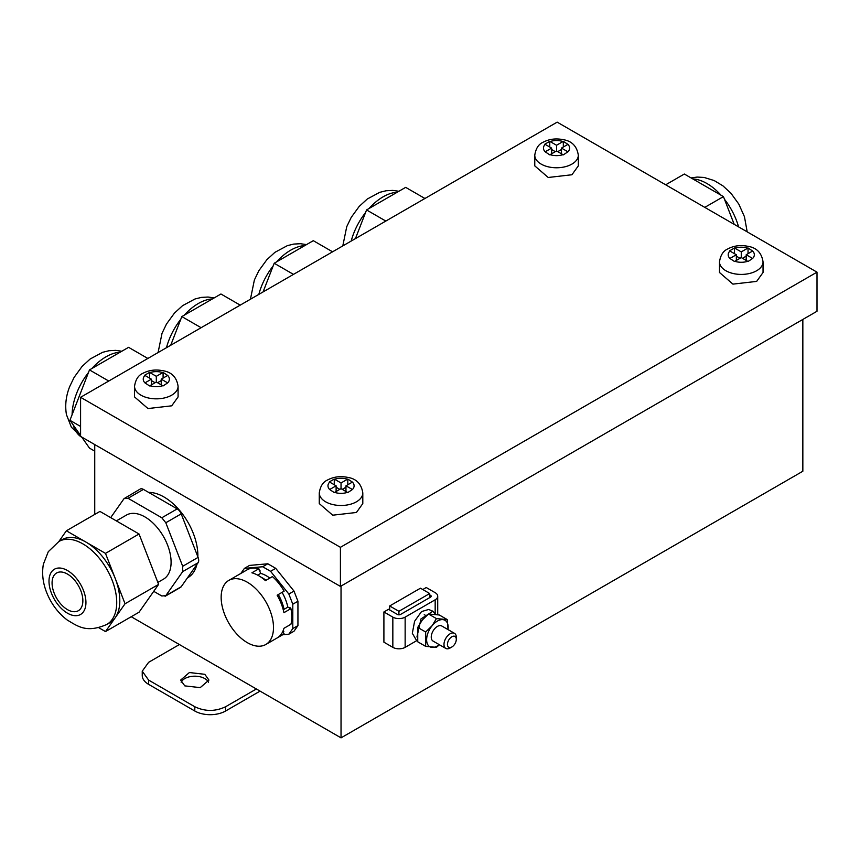 <?xml version="1.0" encoding="UTF-8"?>
<svg xmlns="http://www.w3.org/2000/svg" width="860" height="860" viewBox="0 0 860 860"><rect width="100%" height="100%" fill="white"/><g stroke="black" fill="none" stroke-linecap="round" stroke-linejoin="round"><path stroke-width="1.29" d="M131.225 616.728L341.033 737.858L802.842 471.237L802.842 319.436M94.74 514.431L94.74 444.577M341.033 737.858L341.033 586.058M389.677 609.966L389.677 605.967L398.911 611.299L398.911 614.825M429.699 597.614L429.699 593.529L398.911 611.299M389.677 605.967L420.465 588.197L429.699 593.529M451.865 646.989L450.145 647.988A8.707 5.031 -60 0 1 445.792 648.418A8.707 5.031 -60 0 1 443.986 644.43A8.707 5.031 -60 0 1 447.791 635.669A8.707 5.031 -60 0 1 454.499 633.336A8.707 5.031 -60 0 1 456.305 637.324L456.305 639.313A6.267 3.623 -60 0 1 451.865 646.989A6.267 3.623 -60 0 1 447.437 644.43A6.267 3.623 -60 0 1 451.865 636.755A6.267 3.623 -60 0 1 456.305 639.313M445.792 648.418L433.042 641.066A8.707 5.031 -60 0 1 431.247 637.077A8.707 5.031 -60 0 1 435.042 628.316A8.707 5.031 -60 0 1 441.75 625.972L454.499 633.336M429.699 594.862L430.548 595.346A2.182 1.258 -0 0 1 431.183 596.238A2.182 1.258 -0 0 1 430.548 597.13L400.534 614.459A2.182 1.258 -0 0 1 397.449 614.459L388.526 609.299L383.904 611.965L383.904 642.183L392.837 647.343A8.707 5.031 -0 0 0 405.146 647.343L416.853 640.582M383.904 611.965L392.837 617.125A8.707 5.031 -0 0 0 405.146 617.125L435.171 599.796A8.707 5.031 -0 0 0 437.719 596.238A8.707 5.031 -0 0 0 435.171 592.68L426.237 587.53L422.776 589.53M425.055 615.083A9.793 5.654 120 0 0 424.216 614.739M417.541 640.861L416.541 640.453L412.327 633.325L414.584 621.296L421.529 611.567L428.678 609.471L432.892 611.213L435.525 614.276M416.939 636.97L421.002 618.899L432.892 611.213M439.299 644.667A15.233 8.793 -60 0 1 427.237 643.516A15.233 8.793 -60 0 1 432.236 625.586A15.233 8.793 -60 0 1 443.695 619.791A15.233 8.793 -60 0 1 448.006 629.584M448.06 629.617L447.211 619.555L439.288 614.986L428.517 614.018L436.428 618.598L447.211 619.555M439.449 644.753L436.428 647.333L425.657 646.365L425.657 632.003L432.225 625.575L436.428 618.598M425.657 646.365L417.734 641.796L417.734 627.424L425.657 632.003M417.734 627.424L422.389 619.899L428.517 614.018M179.407 644.538L148.619 662.318L142.244 671.198L142.244 675.466A21.769 12.567 0 0 0 148.619 684.356L194.801 711.016A21.769 12.567 0 0 0 225.589 711.016L260.064 691.107M208.464 682.227A14.147 8.17 0 0 0 204.809 678.583A14.147 8.17 0 0 0 181.137 682.227M142.244 671.198L148.619 680.088L194.801 706.748C205.067 711.618 215.322 711.618 225.589 706.748L256.377 688.978M204.809 674.315L189.383 672.541L180.654 680.088L184.792 685.871L200.219 687.634L208.948 680.088L204.809 674.315M817 272.158L557.162 122.141L80.582 397.298L80.582 436.396L340.42 586.413L817 311.266L817 272.158L340.42 547.315L80.582 397.298M719.497 261.849L719.497 272.512L732.935 284.123L756.66 281.403L763.035 272.512L763.035 261.849C761.637 252.732 756.467 247.529 747.534 246.25C740.331 244.842 733.709 245.745 727.678 248.981C723.238 250.916 720.508 255.205 719.497 261.849A21.769 12.567 0 0 0 732.935 273.458A21.769 12.567 0 0 0 756.66 270.739A21.769 12.567 0 0 0 763.035 261.849M534.769 155.208L534.769 165.873L548.218 177.482L571.932 174.752L578.318 165.873L578.318 155.208C576.909 146.082 571.75 140.879 562.816 139.6C555.614 138.191 548.992 139.105 542.95 142.33C538.51 144.265 535.791 148.554 534.769 155.208A21.769 12.567 0 0 0 548.218 166.819A21.769 12.567 0 0 0 571.932 164.088A21.769 12.567 0 0 0 578.318 155.208M319.264 492.92L319.264 503.584L332.702 515.194L356.427 512.474L362.802 503.584L362.802 492.92C361.404 483.793 356.233 478.59 347.3 477.311C340.108 475.913 333.487 476.816 327.445 480.052C323.005 481.987 320.285 486.276 319.264 492.92A21.769 12.567 0 0 0 332.702 504.53A21.769 12.567 0 0 0 356.427 501.81A21.769 12.567 0 0 0 362.802 492.92M134.547 386.269L134.547 396.933L147.984 408.554L171.71 405.823L178.084 396.933L178.084 386.269C176.687 377.153 171.516 371.95 162.583 370.671C155.38 369.262 148.769 370.176 142.728 373.401C138.288 375.336 135.557 379.625 134.547 386.269A21.769 12.567 0 0 0 147.984 397.89A21.769 12.567 0 0 0 171.71 395.159A21.769 12.567 0 0 0 178.084 386.269M340.42 547.315L340.42 586.413M729.904 251.023A13.061 7.536 0 0 0 729.904 258.462L736.343 254.743L729.57 250.84L734.494 247.992L734.494 253.678M752.629 251.023L746.19 254.743L752.629 258.462A13.061 7.536 0 0 0 752.629 251.023L748.039 247.992L741.266 251.894L734.494 247.992M752.629 258.462L748.039 261.505L741.266 257.581L734.494 261.505L729.904 258.462M746.19 256.162L742.492 258.301M740.03 258.301L736.343 256.162M748.039 247.992L748.039 253.678M741.266 251.894L741.266 257.581M736.343 254.743L736.343 260.429M746.19 254.743L746.19 260.429M545.175 144.373A13.061 7.536 0 0 0 545.175 151.811L551.615 148.092L544.842 144.19L549.766 141.352L549.766 147.028M567.912 144.373L561.472 148.092L567.912 151.811A13.061 7.536 0 0 0 567.912 144.373L563.321 141.352L556.549 145.254L549.766 141.352M567.912 151.811L563.321 154.854L556.549 150.941L549.766 154.854L545.175 151.811M561.472 149.511L557.774 151.65M555.313 151.65L551.615 149.511M563.321 141.352L563.321 147.028M556.549 145.254L556.549 150.941M551.615 148.092L551.615 153.779M561.472 148.092L561.472 153.779M329.67 482.094A13.061 7.536 0 0 0 329.67 489.523L336.11 485.814L329.337 481.912L334.26 479.063L334.26 484.739M352.406 482.094L345.967 485.814L352.406 489.523A13.061 7.536 0 0 0 352.406 482.094L347.805 479.063L341.033 482.965L334.26 479.063M352.406 489.523L347.805 492.576L341.033 488.652L334.26 492.576L329.67 489.523M345.967 487.233L342.269 489.362M339.808 489.362L336.11 487.233M347.805 479.063L347.805 484.739M341.033 482.965L341.033 488.652M336.11 485.814L336.11 491.501M345.967 485.814L345.967 491.501M144.953 375.444A13.061 7.536 0 0 0 144.953 382.883L151.392 379.163L144.62 375.261L149.543 372.423L149.543 378.099M167.678 375.444L161.239 379.163L167.678 382.883A13.061 7.536 0 0 0 167.678 375.444L163.088 372.423L156.316 376.315L149.543 372.423M167.678 382.883L163.088 385.925L156.316 382.012L149.543 385.925L144.953 382.883M161.239 380.582L157.552 382.721M155.079 382.721L151.392 380.582M163.088 372.423L163.088 378.099M156.316 376.315L156.316 382.012M151.392 379.163L151.392 384.85M161.239 379.163L161.239 384.85M665.683 184.792L684.334 174.032L723.443 196.607L704.781 207.378M723.443 196.607L734.203 224.363M106.812 624.446L109.886 622.662A47.891 27.649 -120 0 0 111.177 621.834A47.891 27.649 -120 0 0 111.306 621.748A47.891 27.649 -120 0 0 115.272 617.673A47.891 27.649 -120 0 0 118.056 612.137A47.891 27.649 -120 0 0 118.11 611.965A47.891 27.649 -120 0 0 119.164 607.966A47.891 27.649 -120 0 0 119.809 600.742A47.891 27.649 -120 0 0 118.11 587.563A47.891 27.649 -120 0 0 118.056 587.326A47.891 27.649 -120 0 0 115.272 578.565A47.891 27.649 -120 0 0 111.306 569.922A47.891 27.649 -120 0 0 111.177 569.696A47.891 27.649 -120 0 0 92.869 546.917A47.891 27.649 -120 0 0 92.697 546.766A47.891 27.649 -120 0 0 85.946 542.079A47.891 27.649 -120 0 0 79.184 538.973A47.891 27.649 -120 0 0 79.013 538.908A47.891 27.649 -120 0 0 63.629 538.887A47.891 27.649 -120 0 0 61.995 539.714L58.921 541.488L48.278 551.701L43.355 564.278C41.785 573.523 42.86 582.854 46.569 592.271C51.041 603.58 57.878 612.793 67.091 619.92C78.153 626.585 86.795 633.218 106.812 624.446A47.891 27.649 -120 0 0 112.187 580.35A47.891 27.649 -120 0 0 58.921 541.488M98.728 627.682L105.49 631.584L139.051 612.212L158.605 584.391L139.051 533.995L99.943 511.421L66.392 530.792L58.846 541.531M105.49 631.584L125.044 603.763L115.272 578.565L105.49 553.378L66.392 530.792M125.044 603.763L158.605 584.391M105.49 553.378L139.051 533.995M80.797 590.659A21.769 12.567 60 0 1 78.357 610.707A21.769 12.567 60 0 1 54.137 593.045A21.769 12.567 60 0 1 56.588 572.996A21.769 12.567 60 0 1 80.797 590.659M157.831 582.413L163.432 579.188A37.012 21.371 -120 0 0 165.356 577.812A37.012 21.371 -120 0 0 170.506 568.288A37.012 21.371 -120 0 0 167.7 545.401A37.012 21.371 -120 0 0 167.593 545.111A37.012 21.371 -120 0 0 126.42 515.086L116.358 520.891M110.693 517.623L124.044 498.639L140.169 489.071A6.536 3.773 60 0 1 143.437 489.394L177.203 508.894A6.536 3.773 60 0 1 181.202 513.871L198.09 557.387A6.536 3.773 60 0 1 198.09 562.72L181.202 586.746A6.536 3.773 60 0 1 180.471 587.423L165.077 596.313L165.808 595.636L161.809 595.991L153.725 591.325M124.044 498.639L128.043 498.284L161.809 517.774L165.808 522.751L182.696 566.278L182.696 571.61L165.808 595.636L181.202 586.746M187.416 577.899L187.964 577.587A47.891 27.649 -120 0 0 196.908 564.407M197.864 556.807A47.891 27.649 -120 0 0 193.339 533.49A47.891 27.649 -120 0 0 148.629 492.393M355.438 238.607L366.564 209.937L386.108 198.649L405.662 187.362L424.937 198.488M366.564 209.937L385.828 221.063M263.074 291.927L274.2 263.257L313.298 240.682L332.573 251.808M274.2 263.257L293.464 274.383M170.71 345.258L181.836 316.587L220.945 294.002L240.209 305.128M181.836 316.587L201.111 327.703M80.582 435.461L69.929 420.303L89.483 369.908L128.581 347.332L147.855 358.459M89.483 369.908L108.747 381.034M69.929 420.303L80.582 426.452M94.74 451.156L89.483 448.114L81.689 437.041M283.209 630.52L283.8 631.541L283.037 631.992L284.144 633.917L277.156 637.948A37.012 21.371 -120 0 0 280.994 634.519A37.012 21.371 -120 0 0 283.929 628.316L290.916 624.274A37.012 21.371 -120 0 0 290.916 608.633L283.929 612.675A37.012 21.371 -120 0 0 277.156 595.217L284.144 591.175A37.012 21.371 -120 0 0 272.416 576.587L265.428 580.618A37.012 21.371 -120 0 0 251.883 572.803L258.871 568.761A37.012 21.371 -120 0 0 247.132 569.814L240.144 573.846M290.304 608.471A34.787 20.081 -120 0 0 290.175 607.784L289.401 608.224L290.916 608.633M283.037 591.82L283.8 591.379M269.814 578.092A31.347 18.103 -120 0 0 260.677 573.384L258.871 568.761M260.043 570.309A34.787 20.081 -120 0 0 259.139 570.083M224.976 583.811A37.012 21.371 -120 0 0 231.147 626.854A37.012 21.371 -120 0 0 265.826 644.484A37.012 21.371 -120 0 0 269.675 641.066A37.012 21.371 -120 0 0 263.493 598.022A37.012 21.371 -120 0 0 228.814 580.392A37.012 21.371 -120 0 0 224.976 583.811M290.175 607.784L287.82 607.16A31.347 18.103 -120 0 0 285.606 599.699A31.347 18.103 -120 0 0 282.08 592.368L278.296 594.55A31.347 18.103 60 0 1 281.822 601.892A31.347 18.103 60 0 1 284.036 609.342L283.252 609.794M287.82 607.16L284.036 609.342M260.677 573.384L257.656 575.125M260.902 577.092A31.347 18.103 60 0 1 266.019 580.274M282.693 634.755L288.852 634.196L292.798 628.585L292.798 604.214L288.852 594.045L270.567 571.309L262.676 566.751L244.401 568.385L240.854 573.437M270.567 571.309L275.716 568.342L267.825 563.784L249.54 565.418L244.401 568.385M262.676 566.751L267.825 563.784M288.852 634.196L293.991 631.229L297.936 625.618L297.936 601.247L293.991 591.078L275.716 568.342M292.798 628.585L297.936 625.618M292.798 604.214L297.936 601.247M288.852 594.045L293.991 591.078M405.146 647.343L405.146 617.125M435.171 613.438L435.171 599.796M430.548 597.13L430.548 595.346M392.837 647.343L392.837 617.125M225.589 706.748L225.589 711.016M148.619 684.356L148.619 680.088M194.801 711.016L194.801 706.748M747.705 248.174A13.061 7.536 0 0 0 734.827 248.174M734.827 261.3A13.061 7.536 0 0 0 747.705 261.3M562.978 141.534A13.061 7.536 0 0 0 550.11 141.534M550.11 154.66A13.061 7.536 0 0 0 562.978 154.66M347.472 479.246A13.061 7.536 0 0 0 334.594 479.246M334.594 492.371A13.061 7.536 0 0 0 347.472 492.371M162.755 372.606A13.061 7.536 0 0 0 149.876 372.606M149.876 385.721A13.061 7.536 0 0 0 162.755 385.721M692.859 178.945A47.891 27.649 60 0 1 721.078 195.242M724.475 199.283A47.891 27.649 60 0 1 738.579 226.889M83.463 590.422A26.122 15.082 60 0 1 76.701 615.663A26.122 15.082 60 0 1 51.471 593.282A26.122 15.082 60 0 1 58.233 568.051A26.122 15.082 60 0 1 83.463 590.422M128.043 498.284L143.437 489.394M182.696 571.61L198.09 562.72M182.696 566.278L198.09 557.387M165.808 522.751L181.202 513.871M161.809 517.774L177.203 508.894M351.181 241.058A47.891 27.649 -60 0 1 353.707 233.35A47.891 27.649 -60 0 1 365.521 212.613M368.929 208.572A47.891 27.649 -60 0 1 397.137 192.275M258.828 294.389A47.891 27.649 -60 0 1 261.343 286.681A47.891 27.649 -60 0 1 273.157 265.944M276.565 261.892A47.891 27.649 -60 0 1 304.784 245.605M166.464 347.709A47.891 27.649 -60 0 1 168.979 340.001A47.891 27.649 -60 0 1 180.793 319.264M184.201 315.222A47.891 27.649 -60 0 1 212.42 298.925M72.09 414.713A47.891 27.649 -60 0 1 76.626 393.321A47.891 27.649 -60 0 1 88.44 372.584M91.848 368.542A47.891 27.649 -60 0 1 120.056 352.245M81.926 437.375A47.891 27.649 -60 0 1 73.272 425.055M437.719 614.663L437.719 596.238M691.096 177.934L697.18 177.063L704.146 177.461L714.155 180.546L722.894 185.814L730.968 193.274L738.804 204.089L744.459 216.731L747.189 231.856M342.796 245.906L346.741 226.674L351.224 217.376L359.179 206.443L367.263 199.025L379.701 192.339L386.108 190.759L392.751 190.393L398.9 191.264M250.432 299.226L254.377 279.994L258.86 270.696L266.815 259.763L274.899 252.345L287.348 245.659L293.754 244.079L300.387 243.713L306.536 244.584M158.079 352.557L162.024 333.315L166.496 324.016L174.451 313.094L182.546 305.676L194.983 298.99L201.391 297.399L208.023 297.033L214.183 297.915M82.001 437.417L71.369 427.205L66.446 414.638C64.876 405.393 65.951 396.062 69.66 386.645L74.143 377.346L82.098 366.414L90.182 358.996L102.619 352.31L109.026 350.729L115.67 350.364L121.819 351.235M283.8 631.541L283.037 631.992M284.144 633.917L265.826 644.484M247.132 569.814L228.814 580.392"/></g></svg>
